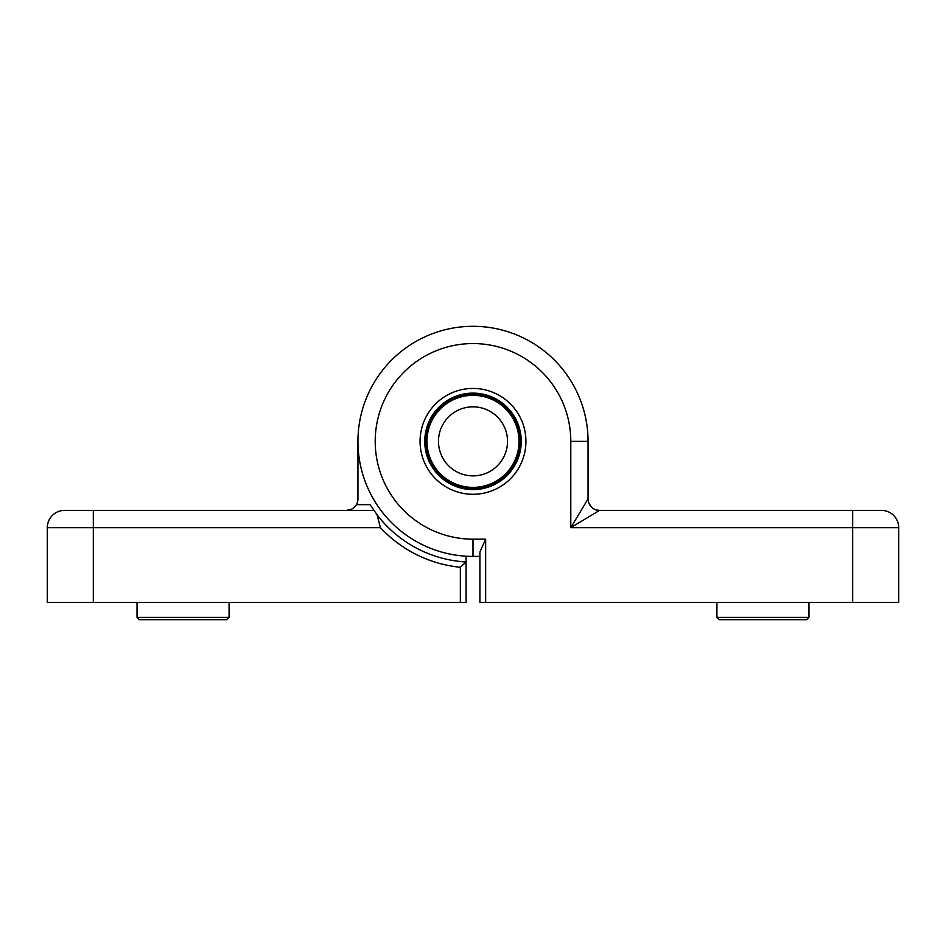 <?xml version="1.0" encoding="UTF-8"?>
<svg xmlns="http://www.w3.org/2000/svg" width="946" height="946" viewBox="0 0 946 946"><rect width="100%" height="100%" fill="white"/><g stroke="black" fill="none" stroke-linecap="round" stroke-linejoin="round"><path stroke-width="1.42" d="M397.084 602.436L387.127 602.436M466.094 602.436L460.347 602.436L460.347 567.281L466.094 561.971L466.094 602.436M357.943 498.885L357.943 441.356L357.943 498.885A11.506 11.506 0 0 1 357.292 502.728A11.506 11.506 0 0 0 357.943 498.885A11.506 11.506 0 0 1 356.406 504.644L370.087 504.644L377.064 514.79L380.422 527.655L93.323 527.655L93.323 602.436L460.347 602.436M93.323 602.436L47.3 602.436L47.3 527.655A17.253 17.253 0 0 1 64.553 510.391L93.323 510.391L64.553 510.391M479.906 556.414L466.094 556.414L466.094 561.971A120.804 120.804 0 0 1 377.064 514.79A120.804 120.804 0 0 0 466.094 561.971M47.3 527.655L93.323 527.655L93.323 510.391L373.859 510.391M137.04 617.395L139.346 619.689L226.78 619.689L229.086 617.395L137.04 617.395L137.04 602.436M229.086 617.395L229.086 602.436M596.666 510.024L599.563 510.391L570.793 527.655L570.793 441.356A97.793 97.793 0 0 0 473 343.564A97.793 97.793 0 0 0 375.207 441.356A97.793 97.793 0 0 0 473 539.161L473 556.414L466.094 556.414M351.132 509.397L346.437 510.391C350.375 510.497 353.698 508.57 356.406 504.644M473 556.414A115.057 115.057 0 0 1 357.943 441.356A115.057 115.057 0 0 1 473 326.311A115.057 115.057 0 0 1 588.057 441.356L588.057 498.885L570.793 527.655L852.677 527.655L852.677 510.391L881.447 510.391L599.563 510.391C595.318 510.828 591.699 508.274 588.708 502.728M525.929 441.356A52.929 52.929 0 0 1 473 494.285A52.929 52.929 0 0 1 420.071 441.356A52.929 52.929 0 0 1 473 388.439A52.929 52.929 0 0 1 525.929 441.356M424.754 441.356A48.246 48.246 0 0 0 473 489.602A48.246 48.246 0 0 0 521.246 441.356A48.246 48.246 0 0 0 473 393.122A48.246 48.246 0 0 0 424.754 441.356M425.854 441.356A47.146 47.146 0 0 0 473 488.503A47.146 47.146 0 0 0 520.146 441.356A47.146 47.146 0 0 0 473 394.21A47.146 47.146 0 0 0 425.854 441.356M852.677 602.436L852.677 527.655L898.7 527.655A17.253 17.253 0 0 0 881.447 510.391A17.253 17.253 0 0 1 898.7 527.655L898.7 602.436L479.906 602.436L479.906 552.015L485.653 539.161L485.653 602.436M808.96 617.395L806.654 619.689L719.22 619.689L716.914 617.395L808.96 617.395L808.96 602.436M716.914 617.395L716.914 602.436M599.563 510.391A11.506 11.506 0 0 1 588.057 498.885A11.506 11.506 0 0 0 599.563 510.391L596.938 510.095M478.771 395.7A46.023 46.023 0 0 1 518.656 447.127A46.023 46.023 0 0 1 467.229 487.024A46.023 46.023 0 0 1 427.344 435.598A46.023 46.023 0 0 1 478.771 395.7M468.672 475.602A34.517 34.517 0 0 0 507.245 445.684A34.517 34.517 0 0 0 477.328 407.111A34.517 34.517 0 0 0 438.755 437.04A34.517 34.517 0 0 0 468.672 475.602M460.347 567.281A126.563 126.563 0 0 1 380.422 527.655M357.943 441.356A115.057 115.057 0 0 1 473 326.311A115.057 115.057 0 0 1 588.057 441.356L570.793 441.356M473 539.161L485.653 539.161M898.7 527.655A17.253 17.253 0 0 0 881.447 510.391M349.062 510.095L346.437 510.391"/></g></svg>
